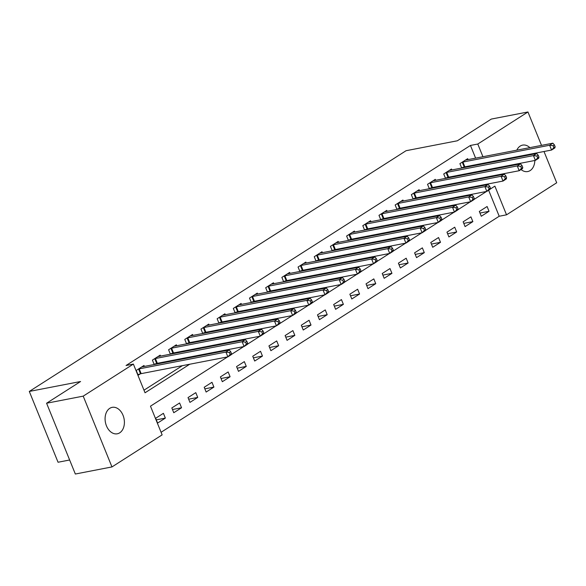 <?xml version="1.0" encoding="UTF-8"?>
<svg xmlns="http://www.w3.org/2000/svg" width="586" height="586" viewBox="0 0 586 586"><rect width="100%" height="100%" fill="white"/><g stroke="black" fill="none" stroke-linecap="round" stroke-linejoin="round"><path stroke-width="0.88" d="M109.772 408.325A13.463 9.493 -101 0 1 112.182 407.351A13.463 9.493 -101 0 1 123.624 416.99A13.463 9.493 -101 0 1 119.712 432.82A13.463 9.493 -101 0 1 117.303 433.794A13.463 9.493 -101 0 1 105.861 424.154A13.463 9.493 -101 0 1 109.772 408.325M516.815 150.162A13.463 9.493 -101 0 1 520.2 146.09A13.463 9.493 -101 0 1 522.609 145.116A13.463 9.493 -101 0 1 529.869 147.635M533.641 153.51A13.463 9.493 -101 0 1 533.839 154.074M534.828 160.483A13.463 9.493 -101 0 1 530.147 170.577A13.463 9.493 -101 0 1 527.73 171.552A13.463 9.493 -101 0 1 521.042 169.537M69.639 459.995L58.051 462.244L29.3 391.441L406.069 150.712L457.344 140.779L491.324 119.068L527.949 111.977L541.515 145.379M543.998 151.503L556.7 182.773L506.531 214.828L494.877 186.128L490.123 189.161M161.077 432.285L499.206 216.249L506.531 214.828M227.588 356.903L150.477 406.171L162.132 434.878L111.963 466.932L83.212 396.136L133.381 364.082L145.035 392.781L189.703 364.243M83.212 396.136L46.587 403.227L75.338 474.023L111.963 466.932M499.206 216.249L488.643 190.245M487.098 206.514L479.326 211.473L481.274 216.256L489.039 211.297L487.098 206.514M470.917 216.849L463.145 221.816L465.086 226.599L472.858 221.633L470.917 216.849M454.729 227.192L446.964 232.159L448.905 236.942L456.67 231.975L454.729 227.192M438.548 237.535L430.776 242.494L432.717 247.277L440.489 242.318L438.548 237.535M422.36 247.871L414.595 252.837L416.536 257.62L424.301 252.654L422.36 247.871M406.179 258.214L398.407 263.18L400.348 267.963L408.12 262.997L406.179 258.214M389.99 268.556L382.226 273.515L384.167 278.299L391.939 273.34L389.99 268.556M373.809 278.892L366.038 283.858L367.986 288.642L375.751 283.675L373.809 278.892M357.628 289.235L349.857 294.201L351.798 298.985L359.57 294.018L357.628 289.235M341.44 299.578L333.676 304.537L335.617 309.32L343.381 304.361L341.44 299.578M325.259 309.913L317.487 314.88L319.429 319.663L327.2 314.704L325.259 309.913M309.071 320.256L301.307 325.223L303.248 330.006L311.012 325.04L309.071 320.256M292.89 330.599L285.118 335.558L287.059 340.349L294.831 335.382L292.89 330.599M276.702 340.942L268.937 345.901L270.879 350.684L278.65 345.725L276.702 340.942M260.521 351.278L252.749 356.244L254.698 361.027L262.462 356.061L260.521 351.278M244.333 361.621L236.568 366.587L238.509 371.37L246.281 366.404L244.333 361.621M228.152 371.964L220.387 376.923L222.328 381.706L230.093 376.747L228.152 371.964M211.971 382.299L204.199 387.265L206.14 392.049L213.912 387.082L211.971 382.299M195.783 392.642L188.018 397.608L189.959 402.392L197.724 397.425L195.783 392.642M179.602 402.985L171.83 407.944L173.771 412.727L181.543 407.768L179.602 402.985M163.413 413.32L155.649 418.287L157.59 423.07L165.355 418.104L163.413 413.32M475.612 158.147L470.455 145.445L126.056 365.496L133.381 364.082M143.988 390.188L182.378 365.664M197.204 356.193L198.559 355.321M213.385 345.85L214.747 344.978M229.573 335.507L230.928 334.643M245.754 325.171L247.116 324.3M261.935 314.829L263.297 313.957M278.123 304.486L279.478 303.621M294.304 294.143L295.666 293.278M310.492 283.807L311.847 282.935M326.673 273.464L328.035 272.6M342.861 263.121L344.216 262.257M359.042 252.786L360.405 251.914M375.223 242.443L376.586 241.571M391.411 232.1L392.767 231.236M407.592 221.764L408.955 220.893M423.781 211.421L425.136 210.55M439.961 201.079L441.324 200.214M456.15 190.743L457.505 189.871M472.331 180.4L473.693 179.528M481.04 171.508L480.813 170.944M478.323 164.827L478.095 164.263M468.053 159.612L467.672 158.674L459.907 163.641L461.695 168.05M462.757 167.845L463.951 167.076M451.872 169.947L451.491 169.017L443.719 173.976L445.514 178.386M446.569 178.181L447.77 177.419M435.684 180.29L435.303 179.353L427.538 184.319L429.326 188.729M430.388 188.524L431.582 187.754M419.503 190.633L419.122 189.696L411.35 194.662L413.145 199.072M414.199 198.866L415.401 198.097M403.315 200.969L402.934 200.038L395.169 204.997L396.956 209.407M398.019 209.202L399.22 208.44M387.134 211.312L386.753 210.374L378.981 215.34L380.775 219.75M381.83 219.545L383.032 218.776M370.945 221.655L370.572 220.717L362.8 225.683L364.587 230.093M365.649 229.888L366.851 229.119M354.764 231.99L354.384 231.06L346.619 236.019L348.406 240.428M349.468 240.223L350.662 239.462M338.583 242.333L338.203 241.395L330.431 246.362L332.225 250.771M333.28 250.566L334.481 249.797M322.395 252.676L322.014 251.738L314.25 256.705L316.037 261.114M317.099 260.909L318.293 260.14M306.214 263.019L305.833 262.081L298.062 267.04L299.856 271.45M300.911 271.245L302.112 270.483M290.026 273.354L289.645 272.424L281.881 277.383L283.668 281.793M284.73 281.588L285.931 280.819M273.845 283.697L273.464 282.76L265.692 287.726L267.487 292.136M268.542 291.931L269.743 291.161M257.657 294.04L257.283 293.103L249.511 298.069L251.299 302.471M252.361 302.266L253.562 301.504M241.476 304.376L241.095 303.445L233.331 308.404L235.118 312.814M236.18 312.609L237.374 311.847M225.295 314.719L224.914 313.781L217.142 318.747L218.937 323.157M219.992 322.952L221.193 322.183M209.107 325.062L208.726 324.124L200.961 329.09L202.749 333.5M203.811 333.295L205.005 332.526M192.926 335.397L192.545 334.467L184.773 339.426L186.568 343.836M187.623 343.63L188.824 342.869M176.738 345.74L176.357 344.802L168.592 349.769L170.38 354.178M171.442 353.973L172.643 353.204M160.557 356.083L160.176 355.145L152.404 360.112L154.199 364.521M155.253 364.316L156.455 363.547M144.368 366.418L143.988 365.488L136.223 370.447L138.164 375.23L140.274 373.89M46.587 403.227L80.575 381.515L29.3 391.441M470.455 145.445L477.78 144.031L527.949 111.977M517.262 164.49A13.463 9.493 -101 0 1 517.013 163.934M515.534 157.619A13.463 9.493 -101 0 1 515.512 157.019M488.365 170.087L488.138 169.53M485.648 163.406L485.42 162.849M482.937 156.726L477.78 144.031M204.529 354.772L205.884 353.9M220.71 344.429L222.072 343.564M236.898 334.093L238.253 333.222M253.079 323.75L254.441 322.879M269.26 313.407L270.622 312.543M285.448 303.065L286.803 302.2M301.629 292.729L302.991 291.857M317.817 282.386L319.172 281.522M333.998 272.043L335.36 271.179M350.186 261.708L351.541 260.836M366.367 251.365L367.73 250.493M382.548 241.022L383.911 240.157M398.736 230.686L400.092 229.815M414.917 220.343L416.28 219.472M431.106 210L432.461 209.136M447.286 199.665L448.649 198.793M463.475 189.322L464.83 188.45M479.656 178.979L481.018 178.115M486.534 191.454L473.942 199.504M470.346 201.796L457.754 209.847M454.165 212.139L441.573 220.182M437.984 222.475L425.385 230.525M421.795 232.818L409.204 240.868M405.615 243.161L393.016 251.204M389.426 253.496L376.835 261.546M373.245 263.839L360.646 271.889M357.057 274.182L344.465 282.225M340.876 284.525L328.285 292.568M324.695 294.861L312.096 302.911M308.507 305.203L295.915 313.254M292.326 315.546L279.727 323.589M276.138 325.882L263.546 333.932M259.957 336.225L247.358 344.275M243.769 346.568L231.177 354.611M479.971 213.048L489.039 211.297M156.286 419.862L165.355 418.104M172.474 409.526L181.543 407.768M188.655 399.183L197.724 397.425M204.836 388.84L213.912 387.082M221.025 378.497L230.093 376.747M237.205 368.162L246.281 366.404M253.394 357.819L262.462 356.061M269.575 347.476L278.65 345.725M285.763 337.14L294.831 335.382M301.944 326.798L311.012 325.04M318.132 316.455L327.2 314.704M334.313 306.119L343.381 304.361M350.494 295.776L359.57 294.018M366.682 285.433L375.751 283.675M382.863 275.098L391.939 273.34M399.051 264.755L408.12 262.997M415.232 254.412L424.301 252.654M431.421 244.076L440.489 242.318M447.601 233.733L456.67 231.975M463.782 223.391L472.858 221.633M555.162 146.786L554.385 144.867L553.089 145.694L553.865 147.613L555.162 146.786L554.81 147.965L551.572 150.038L549.631 145.247L462.903 162.051A2.102 0.403 -22.1 0 0 462.266 162.212L462.01 162.293M553.089 145.694L549.631 145.247L552.869 143.182L466.141 159.978A2.102 0.403 -22.1 0 1 465.687 160.029L465.57 160.022M553.865 147.613L551.572 150.038L464.845 166.834A2.102 0.403 -22.1 0 0 464.207 166.995L461.6 167.808M554.385 144.867L552.869 143.182M538.973 157.121L538.197 155.209L536.908 156.037L537.684 157.949L538.973 157.121L538.622 158.308L535.392 160.374L533.443 155.59L446.722 172.387A2.102 0.403 -22.1 0 0 446.078 172.555L445.829 172.636M536.908 156.037L533.443 155.59L536.681 153.525L449.953 170.321A2.102 0.403 -22.1 0 1 449.506 170.365L449.381 170.358M537.684 157.949L535.392 160.374L448.664 177.17A2.102 0.403 -22.1 0 0 448.019 177.338L445.411 178.144M538.197 155.209L536.681 153.525M522.793 167.464L522.016 165.552L520.72 166.38L521.496 168.292L522.793 167.464L522.441 168.651L519.203 170.716L517.262 165.933L430.534 182.729A2.102 0.403 -22.1 0 0 429.897 182.898L429.641 182.971M520.72 166.38L517.262 165.933L520.5 163.868L433.772 180.664A2.102 0.403 -22.1 0 1 433.318 180.708L433.201 180.7M521.496 168.292L519.203 170.716L432.475 187.513A2.102 0.403 -22.1 0 0 431.838 187.681L429.23 188.487M522.016 165.552L520.5 163.868M506.612 177.807L505.828 175.888L504.539 176.716L505.315 178.635L506.612 177.807L506.26 178.986L503.022 181.059L501.081 176.276L414.353 193.072A2.102 0.403 -22.1 0 0 413.709 193.234L413.46 193.314M504.539 176.716L501.081 176.276L504.312 174.203L417.591 190.999A2.102 0.403 -22.1 0 1 417.137 191.051L417.012 191.043M505.315 178.635L503.022 181.059L416.294 197.856A2.102 0.403 -22.1 0 0 415.65 198.017L413.042 198.83M505.828 175.888L504.312 174.203M490.423 188.143L489.647 186.231L488.35 187.059L489.127 188.97L490.423 188.143L490.072 189.329L486.834 191.395L484.893 186.612L398.165 203.408A2.102 0.403 -22.1 0 0 397.528 203.576L397.271 203.657M488.35 187.059L484.893 186.612L488.131 184.546L401.403 201.342A2.102 0.403 -22.1 0 1 400.949 201.386L400.831 201.379M489.127 188.97L486.834 191.395L400.106 208.191A2.102 0.403 -22.1 0 0 399.469 208.36L396.861 209.173M489.647 186.231L488.131 184.546M474.242 198.486L473.466 196.574L472.17 197.401L472.946 199.313L474.242 198.486L473.891 199.672L470.653 201.738L468.712 196.955L381.984 213.751A2.102 0.403 -22.1 0 0 381.34 213.919L381.09 213.993M472.17 197.401L468.712 196.955L471.95 194.889L385.222 211.685A2.102 0.403 -22.1 0 1 384.768 211.729L384.643 211.722M472.946 199.313L470.653 201.738L383.925 218.534A2.102 0.403 -22.1 0 0 383.288 218.703L380.68 219.508M473.466 196.574L471.95 194.889M458.054 208.828L457.278 206.917L455.981 207.737L456.758 209.656L458.054 208.828L457.703 210.008L454.465 212.081L452.524 207.298L365.796 224.094A2.102 0.403 -22.1 0 0 365.159 224.255L364.91 224.335M455.981 207.737L452.524 207.298L455.762 205.225L369.034 222.021A2.102 0.403 -22.1 0 1 368.579 222.072L368.462 222.065M456.758 209.656L454.465 212.081L367.744 228.877A2.102 0.403 -22.1 0 0 367.1 229.038L364.492 229.851M457.278 206.917L455.762 205.225M441.873 219.164L441.097 217.252L439.8 218.08L440.577 219.992L441.873 219.164L441.522 220.351L438.284 222.416L436.343 217.633L349.615 234.429A2.102 0.403 -22.1 0 0 348.97 234.598L348.721 234.678M439.8 218.08L436.343 217.633L439.581 215.567L352.853 232.364A2.102 0.403 -22.1 0 1 352.398 232.408L352.281 232.4M440.577 219.992L438.284 222.416L351.556 239.213A2.102 0.403 -22.1 0 0 350.919 239.381L348.311 240.194M441.097 217.252L439.581 215.567M425.685 229.507L424.909 227.595L423.619 228.423L424.396 230.335L425.685 229.507L425.333 230.694L422.103 232.759L420.155 227.976L333.427 244.772A2.102 0.403 -22.1 0 0 332.789 244.941L332.54 245.014M423.619 228.423L420.155 227.976L423.392 225.91L336.664 242.707A2.102 0.403 -22.1 0 1 336.21 242.75L336.093 242.743M424.396 230.335L422.103 232.759L335.375 249.555A2.102 0.403 -22.1 0 0 334.731 249.724L332.123 250.53M424.909 227.595L423.392 225.91M409.504 239.85L408.728 237.938L407.431 238.766L408.208 240.678L409.504 239.85L409.153 241.029L405.915 243.102L403.974 238.319L317.246 255.115A2.102 0.403 -22.1 0 0 316.608 255.276L316.352 255.357M407.431 238.766L403.974 238.319L407.211 236.246L320.483 253.042A2.102 0.403 -22.1 0 1 320.029 253.093L319.912 253.086M408.208 240.678L405.915 243.102L319.187 259.898A2.102 0.403 -22.1 0 0 318.55 260.059L315.942 260.873M408.728 237.938L407.211 236.246M393.316 250.193L392.539 248.274L391.25 249.101L392.027 251.013L393.316 250.193L392.972 251.372L389.734 253.438L387.793 248.654L301.065 265.451A2.102 0.403 -22.1 0 0 300.42 265.619L300.171 265.7M391.25 249.101L387.793 248.654L391.023 246.589L304.302 263.385A2.102 0.403 -22.1 0 1 303.848 263.429L303.724 263.429M392.027 251.013L389.734 253.438L303.006 270.241A2.102 0.403 -22.1 0 0 302.361 270.402L299.754 271.215M392.539 248.274L391.023 246.589M377.135 260.528L376.358 258.616L375.062 259.444L375.838 261.356L377.135 260.528L376.783 261.715L373.546 263.781L371.605 258.997L284.877 275.794A2.102 0.403 -22.1 0 0 284.239 275.962L283.983 276.035M375.062 259.444L371.605 258.997L374.842 256.932L288.114 273.728A2.102 0.403 -22.1 0 1 287.66 273.772L287.543 273.765M375.838 261.356L373.546 263.781L286.818 280.577A2.102 0.403 -22.1 0 0 286.18 280.745L283.573 281.551M376.358 258.616L374.842 256.932M360.954 270.871L360.178 268.959L358.881 269.787L359.658 271.699L360.954 270.871L360.602 272.05L357.365 274.123L355.424 269.34L268.696 286.136A2.102 0.403 -22.1 0 0 268.051 286.298L267.802 286.378M358.881 269.787L355.424 269.34L358.661 267.267L271.933 284.071A2.102 0.403 -22.1 0 1 271.479 284.115L271.355 284.107M359.658 271.699L357.365 274.123L270.637 290.92A2.102 0.403 -22.1 0 0 269.992 291.088L267.392 291.894M360.178 268.959L358.661 267.267M344.766 281.214L343.989 279.295L342.693 280.123L343.469 282.042L344.766 281.214L344.414 282.393L341.177 284.466L339.235 279.676L252.507 296.479A2.102 0.403 -22.1 0 0 251.87 296.641L251.621 296.721M342.693 280.123L339.235 279.676L342.473 277.61L255.745 294.406A2.102 0.403 -22.1 0 1 255.291 294.45L255.174 294.45M343.469 282.042L341.177 284.466L254.456 301.263A2.102 0.403 -22.1 0 0 253.811 301.424L251.204 302.237M343.989 279.295L342.473 277.61M328.585 291.55L327.808 289.638L326.512 290.466L327.288 292.377L328.585 291.55L328.233 292.736L324.996 294.802L323.054 290.019L236.326 306.815A2.102 0.403 -22.1 0 0 235.682 306.983L235.433 307.064M326.512 290.466L323.054 290.019L326.292 287.953L239.564 304.749A2.102 0.403 -22.1 0 1 239.11 304.793L238.993 304.786M327.288 292.377L324.996 294.802L238.268 311.598A2.102 0.403 -22.1 0 0 237.63 311.767L235.023 312.572M327.808 289.638L326.292 287.953M312.397 301.893L311.62 299.981L310.324 300.808L311.107 302.72L312.397 301.893L312.045 303.079L308.815 305.145L306.866 300.362L220.138 317.158A2.102 0.403 -22.1 0 0 219.501 317.326L219.252 317.4M310.324 300.808L306.866 300.362L310.104 298.289L223.376 315.092A2.102 0.403 -22.1 0 1 222.922 315.136L222.805 315.129M311.107 302.72L308.815 305.145L222.087 321.941A2.102 0.403 -22.1 0 0 221.442 322.11L218.834 322.915M311.62 299.981L310.104 298.289M296.216 312.235L295.439 310.316L294.143 311.144L294.919 313.063L296.216 312.235L295.864 313.415L292.626 315.488L290.685 310.705L203.957 327.501A2.102 0.403 -22.1 0 0 203.32 327.662L203.064 327.742M294.143 311.144L290.685 310.705L293.923 308.632L207.195 325.428A2.102 0.403 -22.1 0 1 206.741 325.479L206.624 325.472M294.919 313.063L292.626 315.488L205.898 332.284A2.102 0.403 -22.1 0 0 205.261 332.445L202.653 333.258M295.439 310.316L293.923 308.632M280.027 322.571L279.251 320.659L277.962 321.487L278.738 323.399L280.027 322.571L279.683 323.758L276.445 325.823L274.497 321.04L187.776 337.836A2.102 0.403 -22.1 0 0 187.132 338.005L186.883 338.085M277.962 321.487L274.497 321.04L277.735 318.974L191.007 335.771A2.102 0.403 -22.1 0 1 190.56 335.815L190.435 335.807M278.738 323.399L276.445 325.823L189.718 342.62A2.102 0.403 -22.1 0 0 189.073 342.788L186.465 343.594M279.251 320.659L277.735 318.974M263.846 332.914L263.07 331.002L261.774 331.83L262.55 333.742L263.846 332.914L263.495 334.101L260.257 336.166L258.316 331.383L171.588 348.179A2.102 0.403 -22.1 0 0 170.951 348.348L170.694 348.421M261.774 331.83L258.316 331.383L261.554 329.317L174.826 346.114A2.102 0.403 -22.1 0 1 174.372 346.158L174.254 346.15M262.55 333.742L260.257 336.166L173.529 352.962A2.102 0.403 -22.1 0 0 172.892 353.131L170.284 353.937M263.07 331.002L261.554 329.317M247.666 343.257L246.889 341.345L245.593 342.165L246.369 344.085L247.666 343.257L247.314 344.436L244.076 346.509L242.135 341.726L155.407 358.522A2.102 0.403 -22.1 0 0 154.763 358.683L154.514 358.764M245.593 342.165L242.135 341.726L245.373 339.653L158.645 356.449A2.102 0.403 -22.1 0 1 158.191 356.5L158.066 356.493M246.369 344.085L244.076 346.509L157.348 363.305A2.102 0.403 -22.1 0 0 156.704 363.466L154.103 364.28M246.889 341.345L245.373 339.653M231.477 353.592L230.701 351.681L229.404 352.508L230.181 354.42L231.477 353.592L231.126 354.779L227.888 356.845L225.947 352.061L139.219 368.858A2.102 0.403 -22.1 0 0 138.582 369.026L138.325 369.107M229.404 352.508L225.947 352.061L229.185 349.996L142.457 366.792A2.102 0.403 -22.1 0 1 142.002 366.836L141.885 366.829M230.181 354.42L227.888 356.845L141.16 373.641A2.102 0.403 -22.1 0 0 140.523 373.809L137.915 374.622M230.701 351.681L229.185 349.996M462.903 162.051L464.845 166.834M462.266 162.212L464.207 166.995M446.722 172.387L448.664 177.17M446.078 172.555L448.019 177.338M430.534 182.729L432.475 187.513M429.897 182.898L431.838 187.681M414.353 193.072L416.294 197.856M413.709 193.234L415.65 198.017M398.165 203.408L400.106 208.191M397.528 203.576L399.469 208.36M381.984 213.751L383.925 218.534M381.34 213.919L383.288 218.703M365.796 224.094L367.744 228.877M365.159 224.255L367.1 229.038M349.615 234.429L351.556 239.213M348.97 234.598L350.919 239.381M333.427 244.772L335.375 249.555M332.789 244.941L334.731 249.724M317.246 255.115L319.187 259.898M316.608 255.276L318.55 260.059M301.065 265.451L303.006 270.241M300.42 265.619L302.361 270.402M284.877 275.794L286.818 280.577M284.239 275.962L286.18 280.745M268.696 286.136L270.637 290.92M268.051 286.298L269.992 291.088M252.507 296.479L254.456 301.263M251.87 296.641L253.811 301.424M236.326 306.815L238.268 311.598M235.682 306.983L237.63 311.767M220.138 317.158L222.087 321.941M219.501 317.326L221.442 322.11M203.957 327.501L205.898 332.284M203.32 327.662L205.261 332.445M187.776 337.836L189.718 342.62M187.132 338.005L189.073 342.788M171.588 348.179L173.529 352.962M170.951 348.348L172.892 353.131M155.407 358.522L157.348 363.305M154.763 358.683L156.704 363.466M139.219 368.858L141.16 373.641M138.582 369.026L140.523 373.809"/></g></svg>
